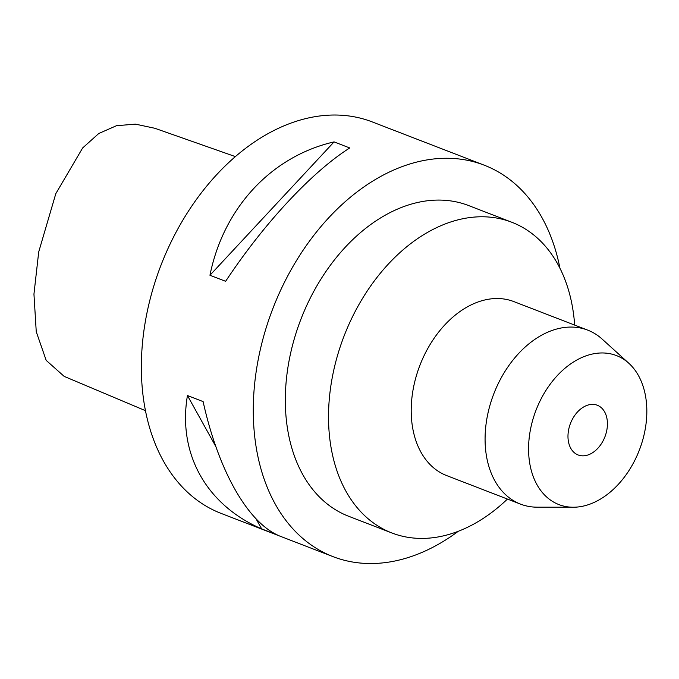 <?xml version="1.0" encoding="UTF-8"?>
<svg xmlns="http://www.w3.org/2000/svg" width="679" height="679" viewBox="0 0 679 679"><rect width="100%" height="100%" fill="white"/><g stroke="black" fill="none" stroke-linecap="round" stroke-linejoin="round"><path stroke-width="1.02" d="M145.425 410.659L64.182 376.395L46.189 360.371L36.25 331.725L33.95 294.109L38.711 251.926L55.814 193.642L82.651 147.963L98.761 133.508L116.482 125.708L135.46 124.138L154.837 128.272L235.401 156.611M484.237 165.184L372.313 121.94A209.828 145.493 111.1 0 0 160.974 265.226A209.828 145.493 111.1 0 0 221.065 513.383L332.99 556.627A209.828 145.493 -68.9 0 1 272.899 308.47A209.828 145.493 -68.9 0 1 484.237 165.184A209.828 145.493 -68.9 0 1 559.937 268.205M458.3 531.267A209.828 145.493 -68.9 0 1 370.692 563.536A209.828 145.493 -68.9 0 1 332.99 556.627M507.442 499.065A166.525 115.472 -68.9 0 1 391.8 532.939L348.599 516.244A166.525 115.472 -68.9 0 1 289.042 360.914A166.525 115.472 -68.9 0 1 468.637 205.567L511.83 222.262A166.525 115.472 -68.9 0 1 574.663 325.088M203.114 401.595L187.446 395.534C177.575 453.504 206.195 504.93 261.653 528.89L277.321 534.942C246.63 520.555 218.018 469.13 203.114 401.595M349.744 147.954L334.076 141.894C271.439 156.289 223.578 207.723 209.955 275.258L225.632 281.31C264.012 223.34 311.873 171.914 349.744 147.954M187.446 395.534L215.803 446.493M256.068 518.866L261.653 528.89M334.076 141.894L209.955 275.258M391.8 532.939A166.525 115.472 -68.9 0 1 332.243 377.6A166.525 115.472 -68.9 0 1 511.83 222.262M520.513 504.115L446.638 475.572A93.252 64.666 -68.9 0 1 419.928 365.277A93.252 64.666 -68.9 0 1 513.859 301.595L587.734 330.138A93.252 64.666 111.1 0 0 493.803 393.82A93.252 64.666 111.1 0 0 520.513 504.115A93.252 64.666 111.1 0 0 537.199 507.179L573.212 507.23A79.867 55.381 -68.9 0 1 536.037 410.141A79.867 55.381 -68.9 0 1 628.83 363.265A79.867 55.381 -68.9 0 1 645.05 430.096A79.867 55.381 -68.9 0 1 573.212 507.23M628.83 363.265L602.146 339.093A93.252 64.666 111.1 0 0 587.734 330.138M592.512 404.37A26.642 18.477 111.1 0 0 569.358 426.743A26.642 18.477 111.1 0 0 578.101 454.955A26.642 18.477 111.1 0 0 604.938 436.758A26.642 18.477 111.1 0 0 597.299 405.244A26.642 18.477 111.1 0 0 592.512 404.37"/></g></svg>
